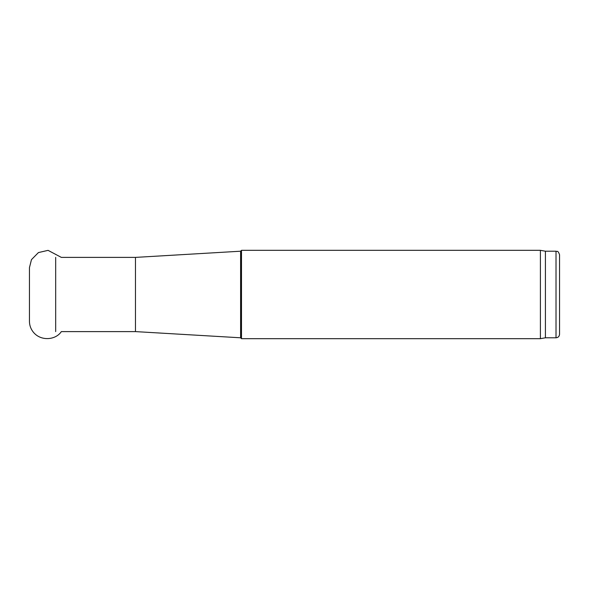 <?xml version="1.0" encoding="UTF-8"?>
<svg xmlns="http://www.w3.org/2000/svg" width="589" height="589" viewBox="0 0 589 589"><rect width="100%" height="100%" fill="white"/><g stroke="black" fill="none" stroke-linecap="round" stroke-linejoin="round"><path stroke-width="0.88" d="M241.49 338.675L241.49 250.325L540.4 250.325L540.4 338.675L241.49 338.675L240.606 337.791L240.606 251.208L241.49 250.325M240.606 337.791L135.47 331.607L135.47 257.393L240.606 251.208M55.683 331.607L55.683 257.393M135.47 331.607L61.337 331.607C55.697 340.221 40.332 341.613 32.903 331.607C30.643 328.566 29.494 325.157 29.45 321.38L29.45 321.344M559.55 334.257L559.55 254.742L559.55 334.257C559.344 336.407 558.166 337.585 556.016 337.791L545.414 337.791L545.414 251.208L540.4 250.325M545.414 337.791L540.4 338.675M556.016 337.791L556.016 251.208C557.091 251.967 557.739 249.758 559.55 254.742M29.45 321.38L29.45 267.62L31.475 259.624L38.425 252.578L48.07 250.354L61.337 257.393L135.47 257.393M556.016 251.208L545.414 251.208"/></g></svg>
